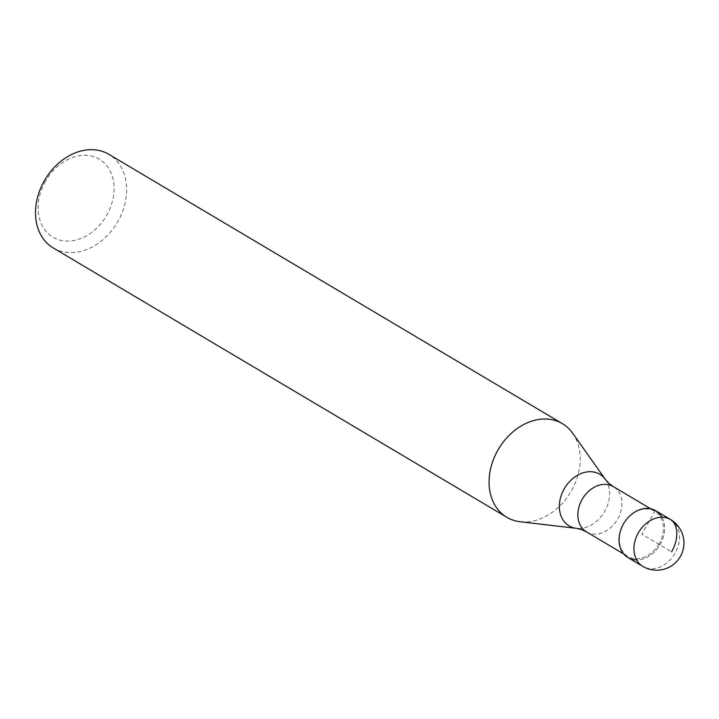 <?xml version="1.0" encoding="UTF-8"?>
<svg xmlns="http://www.w3.org/2000/svg" width="719" height="719" viewBox="0 0 719 719"><rect width="100%" height="100%" fill="white"/><g stroke="black" fill="none" stroke-linecap="round" stroke-linejoin="round"><path stroke-width="0.54" stroke-dasharray="3.6 2.7" d="M627.948 557.558A27.223 21.004 120.7 0 0 660.213 544.346A27.223 21.004 120.7 0 0 655.746 510.751M659.107 543.708A26.315 20.303 -59.3 0 1 627.912 556.488A26.315 20.303 -59.3 0 1 623.589 524.007A26.315 20.303 -59.3 0 1 654.784 511.236A26.315 20.303 -59.3 0 1 659.107 543.708M661.947 517.249A27.223 21.004 -59.3 0 1 660.213 544.346A27.223 21.004 -59.3 0 1 636.621 559.903M572.666 433.198A54.446 42.008 -59.3 0 1 571.38 490.87A54.446 42.008 -59.3 0 1 520.089 521.733M53.278 247.965A54.446 42.008 120.7 0 0 117.817 221.533A54.446 42.008 120.7 0 0 108.875 154.342M45.495 181.224A45.369 35.006 120.7 0 0 53.637 237.612A45.369 35.006 120.7 0 0 106.736 215.188A45.369 35.006 120.7 0 0 98.593 158.8A45.369 35.006 120.7 0 0 45.495 181.224M655.333 510.508L641.842 534.154L671.618 551.832M670.629 519.585A27.223 21.004 -59.3 0 1 675.105 553.19A27.223 21.004 -59.3 0 1 642.831 566.401M586.452 531.862A26.315 20.303 120.7 0 0 617.648 519.091A26.315 20.303 120.7 0 0 613.325 486.619M605.452 479.519A30.027 23.17 -59.3 0 1 604.742 511.326A30.027 23.17 -59.3 0 1 576.458 528.348M650.659 508.782L654.784 511.236M623.786 554.034L627.912 556.488"/><path stroke-width="1.08" d="M636.621 559.903A27.223 21.004 -59.3 0 1 623.472 523.962A27.223 21.004 120.7 0 0 627.948 557.558L642.831 566.401A27.223 21.004 -59.3 0 1 638.364 532.806A27.223 21.004 -59.3 0 1 670.629 519.585L655.746 510.751A27.223 21.004 120.7 0 0 623.472 523.962A27.223 21.004 -59.3 0 1 661.947 517.249M586.452 531.862L581.338 529.49L576.458 528.348L520.089 521.733A54.446 42.008 -59.3 0 1 506.841 517.303A54.446 42.008 -59.3 0 1 497.899 450.112A54.446 42.008 -59.3 0 1 562.438 423.68A54.446 42.008 -59.3 0 1 572.666 433.198L605.452 479.519L608.786 483.258L613.325 486.619A26.315 20.303 120.7 0 0 582.129 499.39A26.315 20.303 120.7 0 0 586.452 531.862L623.786 554.034M562.438 423.68L108.875 154.342A54.446 42.008 120.7 0 0 44.335 180.775A54.446 42.008 120.7 0 0 53.278 247.965L506.841 517.303M671.618 551.832A27.223 17.31 -61 0 0 670.216 519.352L655.333 510.508M576.458 528.348A30.027 23.17 -59.3 0 1 564.217 488.848A30.027 23.17 -59.3 0 1 605.452 479.519M642.831 566.401A27.223 27.223 0 0 0 680.381 556.479A27.223 27.223 0 0 0 670.629 519.585M613.325 486.619L650.659 508.782"/></g></svg>
